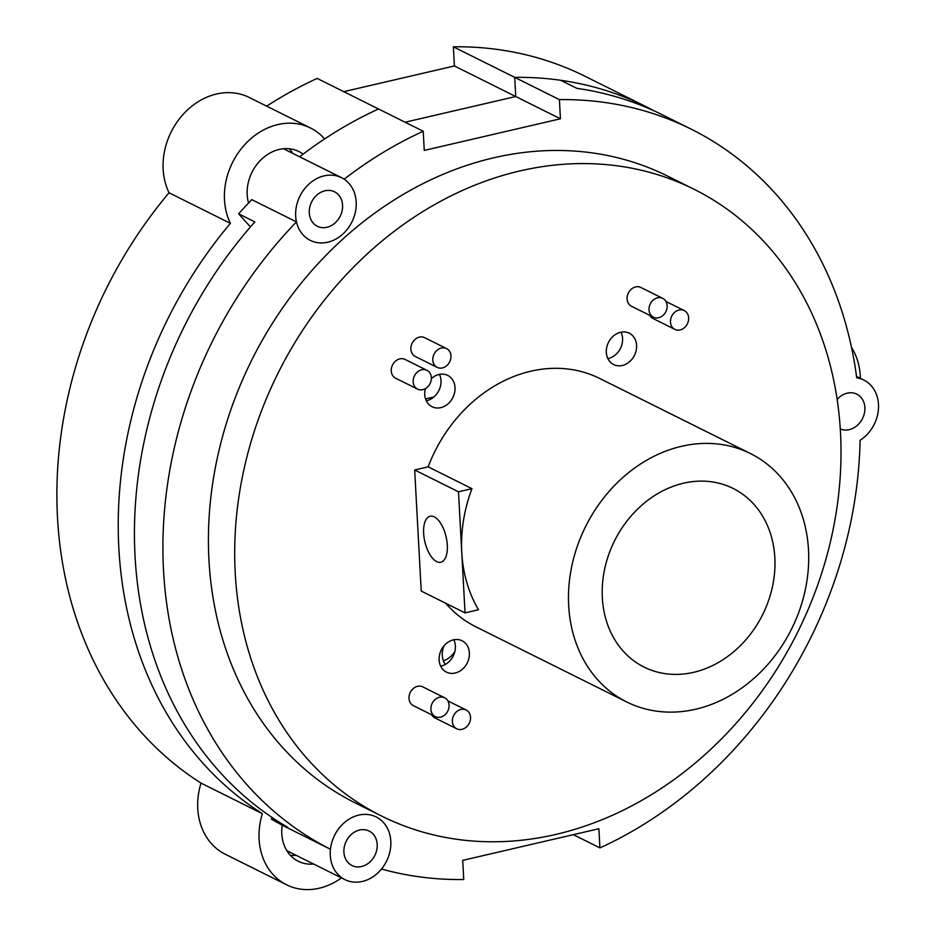 <?xml version="1.0" encoding="UTF-8"?>
<svg xmlns="http://www.w3.org/2000/svg" width="936" height="936" viewBox="0 0 936 936"><rect width="100%" height="100%" fill="white"/><g stroke="black" fill="none" stroke-linecap="round" stroke-linejoin="round"><path stroke-width="1.4" d="M851.503 347.42A65.66 54.428 -63.5 0 1 860.371 378.32M266.666 106.154A402.691 333.848 -63.5 0 1 317.187 78.425L423.224 131.251L424.254 150.415L560.43 118.79L454.405 65.965L453.363 46.8L514.706 77.36L515.748 96.525L405.101 122.218L515.748 96.525L514.706 77.36A402.691 333.848 -63.5 0 1 646.448 106.868A402.691 333.848 -63.5 0 1 654.486 111.033M453.363 46.8A402.691 333.848 -63.5 0 1 585.105 76.307L646.448 106.868M343.758 91.658L454.405 65.965M341.453 877.898A65.66 54.428 -63.5 0 1 286.58 884.789L225.237 854.229A65.66 54.428 -63.5 0 1 201.018 783.104A402.691 333.848 -63.5 0 1 169.053 192.781L230.396 223.341A65.66 54.428 -63.5 0 1 242.635 147.046A65.66 54.428 -63.5 0 1 310.518 127.998A65.66 54.428 -63.5 0 1 324.628 138.926A402.691 333.848 -63.5 0 1 378.53 108.986A402.691 333.848 116.5 0 0 299.625 156.803M169.053 192.781A65.66 54.428 -63.5 0 1 181.291 116.485A65.66 54.428 -63.5 0 1 249.175 97.438L310.518 127.998M201.018 783.104L262.361 813.665A402.691 333.848 -63.5 0 1 230.396 223.341M286.58 884.789A65.66 54.428 -63.5 0 1 262.361 813.665M425.564 398.911L433.848 396.993M248.555 203.007A39.394 32.655 -63.5 0 1 260.325 160.454A39.394 32.655 -63.5 0 1 298.806 151.503A39.394 32.655 -63.5 0 1 303.089 154.159M289.236 148.766A39.394 32.655 -63.5 0 1 292.722 153.364M313.63 864.033A39.394 32.655 -63.5 0 1 298.291 861.284A39.394 32.655 -63.5 0 1 282.251 825.166M296.104 855.305A39.394 32.655 -63.5 0 1 290.335 855.293M443.968 645.852A19.258 15.97 116.5 0 0 445.314 664.42M454.873 651.409A19.258 15.97 -63.5 0 1 443.383 660.757M573.347 834.666L599.918 847.899A402.691 333.848 116.5 0 0 860.102 440.283A35.018 29.028 116.5 0 0 878.471 408.693A35.018 29.028 116.5 0 0 863.846 380.063A35.018 29.028 116.5 0 0 856.721 377.793A402.691 333.848 116.5 0 0 691.142 129.133A402.691 333.848 116.5 0 0 559.4 99.626L514.706 77.36A402.691 333.848 116.5 0 1 560.641 80.274L576.857 88.347A402.691 333.848 -63.5 0 1 662.653 114.941L691.142 129.133M840.271 428.934A19.258 15.97 116.5 0 0 849.221 429.647A19.258 15.97 116.5 0 0 860.09 422.382A19.258 15.97 116.5 0 0 858.628 395.249A19.258 15.97 116.5 0 0 856.826 394.161A19.258 15.97 116.5 0 0 837.147 399.473M560.43 118.79L559.4 99.626M599.918 847.899L598.888 828.734L462.712 860.36L463.741 879.524A402.691 333.848 116.5 0 1 381.514 869.017A35.018 29.028 116.5 0 0 378.553 818.31A35.018 29.028 116.5 0 0 333.45 837.778A35.018 29.028 116.5 0 0 330.455 849.245A35.018 29.028 116.5 0 0 344.939 879.629A35.018 29.028 116.5 0 0 381.514 869.017M694.009 189.248L667.719 176.143A350.169 290.3 116.5 0 0 523.914 152.463A350.169 290.3 116.5 0 0 463.472 166.503A350.169 290.3 116.5 0 0 213.923 475.523A350.169 290.3 116.5 0 0 355.423 803.006L381.712 816.098A350.169 290.3 116.5 0 0 555.832 834.421A350.169 290.3 116.5 0 0 832.256 533.649A350.169 290.3 116.5 0 0 694.009 189.248A350.169 290.3 116.5 0 0 278.015 373.218A350.169 290.3 116.5 0 0 381.712 816.098M423.224 131.251A402.691 333.848 116.5 0 0 344.155 179.197A35.018 29.028 116.5 0 0 341.546 177.688A35.018 29.028 116.5 0 0 307.956 185.024A35.018 29.028 116.5 0 0 296.478 221.902A402.691 333.848 116.5 0 0 330.455 849.245L285.761 826.979A402.691 333.848 116.5 0 1 271.417 819.175L272.271 817.619M439.452 374.365A17.503 14.52 -63.5 0 1 426.769 400.655A17.503 14.52 -63.5 0 1 426.301 400.748M453.82 639.768A17.503 14.52 -63.5 0 1 441.137 666.058A17.503 14.52 -63.5 0 1 440.68 666.151M621.024 332.21A17.503 14.52 -63.5 0 1 608.341 358.488A17.503 14.52 -63.5 0 1 607.873 358.593M344.155 179.197A35.018 29.028 116.5 0 1 351.234 186.358A35.018 29.028 116.5 0 1 338.048 237.756A35.018 29.028 116.5 0 1 296.478 221.902L251.784 199.637A402.691 333.848 116.5 0 0 238.633 213.829L254.838 221.902A402.691 333.848 -63.5 0 0 287.633 827.248L271.417 819.175M344.471 855.843A19.258 15.97 116.5 0 0 351.959 865.519A19.258 15.97 116.5 0 0 366.643 864.431A19.258 15.97 116.5 0 0 377.161 847.057A19.258 15.97 116.5 0 0 369.135 831.051A19.258 15.97 116.5 0 0 345.641 842.505A19.258 15.97 116.5 0 0 344.471 855.843M250.439 226.933L238.633 213.829M431.344 378.635A17.503 14.52 -63.5 0 1 447.7 375.383A17.503 14.52 -63.5 0 1 454.603 392.605A17.503 14.52 -63.5 0 1 440.786 407.64A17.503 14.52 -63.5 0 1 432.081 406.727A17.503 14.52 -63.5 0 1 425.365 388.662M455.165 673.042A17.503 14.52 -63.5 0 1 446.46 672.118A17.503 14.52 -63.5 0 1 441.265 649.982A17.503 14.52 -63.5 0 1 462.068 640.774A17.503 14.52 -63.5 0 1 468.983 657.996A17.503 14.52 -63.5 0 1 455.165 673.042M622.358 365.473A17.503 14.52 -63.5 0 1 613.653 364.56A17.503 14.52 -63.5 0 1 608.47 342.424A17.503 14.52 -63.5 0 1 629.273 333.216A17.503 14.52 -63.5 0 1 636.176 350.438A17.503 14.52 -63.5 0 1 622.358 365.473M330.151 190.488A19.258 15.97 116.5 0 0 309.442 209.032A19.258 15.97 116.5 0 0 317.339 226.278A19.258 15.97 116.5 0 0 337.966 219.796A19.258 15.97 116.5 0 0 339.85 196.56A19.258 15.97 116.5 0 0 334.515 191.798A19.258 15.97 116.5 0 0 330.151 190.488M426.933 370.328L405.031 359.412A10.507 8.705 116.5 0 0 392.547 364.935A10.507 8.705 116.5 0 0 395.659 378.214L417.573 389.13A10.507 8.705 116.5 0 0 429.191 385.082A10.507 8.705 116.5 0 0 429.179 372.048A10.507 8.705 116.5 0 0 426.933 370.328A10.507 8.705 116.5 0 0 414.461 375.839A10.507 8.705 116.5 0 0 417.573 389.13M446.566 348.578L424.651 337.674A10.507 8.705 116.5 0 0 412.168 343.184A10.507 8.705 116.5 0 0 415.28 356.476L437.194 367.392A10.507 8.705 116.5 0 0 448.812 363.344A10.507 8.705 116.5 0 0 448.8 350.31A10.507 8.705 116.5 0 0 446.566 348.578A10.507 8.705 116.5 0 0 434.082 354.1A10.507 8.705 116.5 0 0 437.194 367.392M444.67 697.788L422.768 686.872A10.507 8.705 116.5 0 0 410.506 691.961A10.507 8.705 116.5 0 0 413.396 705.674L435.298 716.59A10.507 8.705 116.5 0 0 447.782 711.067A10.507 8.705 116.5 0 0 444.67 697.788A10.507 8.705 116.5 0 0 432.409 702.877A10.507 8.705 116.5 0 0 435.298 716.59M431.636 714.765A10.507 8.705 116.5 0 0 434.854 717.877L456.768 728.793A10.507 8.705 116.5 0 0 469.24 723.271A10.507 8.705 116.5 0 0 466.14 709.979A10.507 8.705 116.5 0 0 453.878 715.081A10.507 8.705 116.5 0 0 456.768 728.793M662.77 298.385L640.867 287.469A10.507 8.705 116.5 0 0 628.384 292.98A10.507 8.705 116.5 0 0 631.496 306.271L653.41 317.187A10.507 8.705 116.5 0 0 665.66 312.086A10.507 8.705 116.5 0 0 662.77 298.385A10.507 8.705 116.5 0 0 650.298 303.896A10.507 8.705 116.5 0 0 653.41 317.187M649.736 315.362A10.507 8.705 116.5 0 0 652.954 318.474L674.868 329.39A10.507 8.705 116.5 0 0 687.129 324.289A10.507 8.705 116.5 0 0 684.239 310.576A10.507 8.705 116.5 0 0 671.755 316.099A10.507 8.705 116.5 0 0 674.868 329.39M750.461 453.562A138.75 115.034 116.5 0 0 585.632 526.465A138.75 115.034 116.5 0 0 626.722 701.953A138.75 115.034 116.5 0 0 695.705 709.219A138.75 115.034 116.5 0 0 805.241 590.031A138.75 115.034 116.5 0 0 750.461 453.562L599.73 378.472A138.75 115.034 116.5 0 0 428.15 466.842L414.671 469.966L421.223 591.061L465.04 612.881L478.518 609.757A138.75 115.034 -63.5 0 1 461.764 552.345L465.04 612.881M445.711 603.252A138.75 115.034 116.5 0 0 475.991 626.863L626.722 701.953M414.671 469.966L458.488 491.798L461.764 552.345A138.75 115.034 -63.5 0 1 471.966 488.674L428.15 466.842M436.691 561.635A23.634 10.904 76.9 0 1 424.055 537.498A23.634 10.904 76.9 0 1 430.127 516.216A23.634 10.904 76.9 0 1 446.098 536.784A23.634 10.904 76.9 0 1 440.821 562.267A23.634 10.904 76.9 0 1 436.691 561.635M458.488 491.798L471.966 488.674M693.716 672.305A99.801 82.731 -63.5 0 1 644.085 667.087A99.801 82.731 -63.5 0 1 614.531 540.868A99.801 82.731 -63.5 0 1 733.087 488.428A99.801 82.731 -63.5 0 1 772.492 586.591A99.801 82.731 -63.5 0 1 693.716 672.305M863.846 380.063L856.534 376.412M344.939 879.629L286.849 850.695M341.546 177.688L283.456 148.754M466.14 709.979L447.888 700.9M684.239 310.576L665.999 301.497"/></g></svg>
